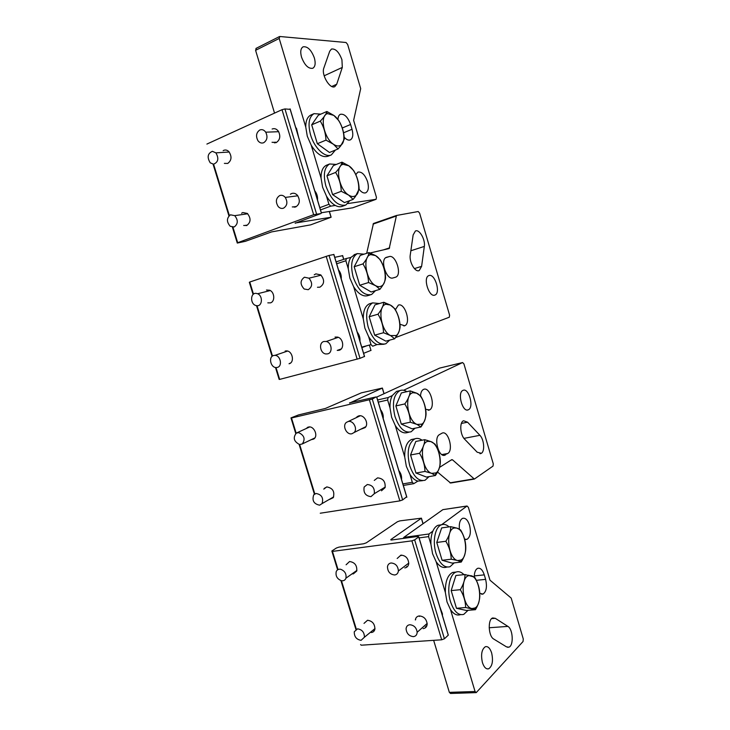 <?xml version="1.0" encoding="UTF-8"?>
<svg xmlns="http://www.w3.org/2000/svg" width="730" height="730" viewBox="0 0 730 730"><rect width="100%" height="100%" fill="white"/><g stroke="black" fill="none" stroke-linecap="round" stroke-linejoin="round"><path stroke-width="1.09" d="M430.946 544.407C430.7 539.251 431.339 534.825 432.863 531.139L429.003 533.986L428.61 536.623L430.946 544.407L432.571 553.778L436.12 561.662L445.373 592.523C445.136 581.783 447.563 575.085 452.655 572.439L455.593 572.11M443.137 509.604L466.963 506.072L441.55 524.76M466.963 506.072L468.341 507.259L489.967 580.167L511.192 598.08L523.273 638.969L523.054 641.506L476.225 692.624L475.066 691.502L449.342 692.359L433.647 640.338M460.575 614.642L460.311 614.669C456.898 615.81 453.64 614.14 450.51 609.65L475.066 691.502M447.015 567.082L446.587 567.128C442.955 568.351 439.469 566.526 436.12 561.662M482.43 662.594C484.036 667.348 486.134 669.419 488.708 668.789C492.385 666.134 493.361 660.842 491.637 652.921C490.049 648.167 487.95 646.096 485.35 646.716C481.69 649.326 480.723 654.618 482.43 662.594M464.618 539.196L467.008 539.342C470.321 537.043 471.16 532.325 469.536 525.189C467.757 519.97 465.448 517.689 462.601 518.327C459.955 519.824 458.887 523.437 459.389 529.177M506.492 646.862L508.856 647.182C513.856 645.813 513.044 629.169 507.898 626.395L495.296 618.328L492.714 617.954C487.585 619.295 488.37 636.305 493.736 639.051L506.492 646.862M474.263 575.924L484.282 574.866C482.603 569.884 480.413 567.703 477.721 568.323C475.522 569.409 474.363 572.274 474.235 576.91M479.756 593.298L482.995 594.074C486.399 591.665 487.266 586.756 485.614 579.364L484.282 574.866M449.342 692.359L450.529 693.464L475.896 692.633M403.261 538.411L403.79 537.408L442.791 509.704M360.574 644.581L361.259 645.201L441.687 639.799L444.424 638.768L414.649 539.871L418.774 536.869L417.989 536.422L391.572 539.999L390.833 539.57L421.429 518.172L399.94 520.864L397.412 521.749L366.287 542.846L363.613 543.777L339.012 547.108L336.366 548.029L331.84 551.004L332.46 551.405L338.036 569.573M448.028 634.425L448.311 635.118L444.424 638.768M440.792 524.888L438.046 525.281C435.92 526.148 434.186 528.1 432.863 531.139M454.17 562.885L450.009 566.745C444.269 568.132 439.606 563.669 436.011 553.358C432.251 541.441 435.126 526.887 441.431 524.806C443.968 523.866 446.514 524.56 449.096 526.887M438.219 547.327L440.318 554.326M439.068 535.61L438.684 536.769M451.222 559.207C451.058 552.929 449.269 546.952 445.857 541.277C449.16 536.039 450.766 531.166 450.684 526.659L441.668 527.909L436.759 542.454L442.097 560.284L452.18 563.113L461.241 562.063L457.71 560.558L451.222 559.207L442.097 560.284M450.684 526.659L456.697 528.073L460.594 529.934C463.988 535.656 465.722 541.487 465.795 547.409C465.904 552.126 464.389 557.008 461.241 562.063M445.857 541.277L436.759 542.454M456.706 528.082C465.539 529.852 469.198 555.95 461.104 560.019L457.71 560.549C447.873 559.034 445.026 528.949 454.534 527.991L456.706 528.082M445.373 592.523L447.015 601.912L450.51 609.65M468.058 610.317L463.751 614.386C458.294 615.718 453.868 611.457 450.474 601.593C446.623 589.448 449.653 574.108 456.058 572.064C458.705 571.115 461.333 571.973 463.933 574.638M452.591 595.324L454.671 602.277M453.686 582.549L452.755 585.533M465.649 607.506C465.512 601.319 463.742 595.379 460.329 589.694C463.568 584.319 465.11 579.264 464.955 574.528L455.885 575.505L451.176 590.597L456.478 608.3L466.333 610.462L475.44 609.696L465.649 607.506L456.478 608.3M464.955 574.528L474.646 577.138C478.031 582.878 479.756 588.663 479.811 594.503C479.993 599.449 478.533 604.513 475.44 609.696M460.329 589.694L451.176 590.597M470.868 575.669C479.692 576.864 483.223 603.883 475.011 607.971L472.027 608.528C462.218 607.652 459.535 576.536 469.098 575.642L470.868 575.669M407.23 566.827L406.61 566.526M426.147 627.079L425.289 626.714M414.649 539.871L411.884 540.848L332.46 551.405M404.785 567.922C407.075 567.538 408.389 566.097 408.745 563.606C408.344 558.331 405.743 555.512 400.916 555.129L397.175 558.486M423.135 628.621C425.663 628.274 427.013 626.705 427.178 623.931C426.457 619.022 423.829 616.357 419.303 615.938C417.031 616.239 415.717 617.58 415.343 619.962M352.052 573.844L353.347 573.88L356.724 571.07C357.207 565.467 354.816 562.292 349.56 561.525L346.093 564.783M371.287 632.527C373.222 632.299 374.426 631.185 374.901 629.187C374.864 623.949 372.409 620.974 367.537 620.263L364.014 623.383M374.289 630.747L373.76 630.492M391.079 562.985C395.578 563.368 398.014 566.024 398.388 570.97C398.06 573.296 396.837 574.629 394.711 574.975C390.057 574.492 387.639 571.718 387.475 566.681C387.876 564.545 389.081 563.314 391.079 562.985M409.795 624.743C414.029 625.163 416.483 627.672 417.159 632.271C417.003 634.863 415.753 636.323 413.399 636.633C409.046 636.131 406.61 633.54 406.081 628.849C406.309 626.422 407.55 625.053 409.795 624.743M340.618 569.263C344.797 570.869 346.567 573.844 345.938 578.187C345.135 580.204 343.629 581.053 341.439 580.724C337.16 579.009 335.426 575.97 336.229 571.59C337.068 569.738 338.528 568.962 340.618 569.263M357.554 628.84C362.098 629.534 364.389 632.326 364.425 637.226L361.076 640.32C356.432 639.544 354.169 636.679 354.278 631.742L357.554 628.84M401.08 555.11L401.144 555.567M424.385 555.53L421.739 546.715M426.749 626.066L426.256 625.847M419.312 615.938L419.431 616.439M442.371 615.335L442.471 613.93L439.734 606.593M445.519 454.863L445.054 455.1C438.821 458.239 433.219 437.58 439.496 434.596L442.106 433.127C448.275 430.089 453.85 450.282 447.736 453.494L443.411 455.255M437.507 472.036L450.592 483.023L474.162 479.099M439.825 368.057L462.601 362.564L403.608 390.267M376.744 397.065L439.652 368.093M468.541 409.694C474.226 407.039 468.724 387.511 463.076 390.34L462.866 390.431C457.071 392.859 462.592 412.733 468.258 409.831L468.541 409.694M388.086 397.558L387.639 400.013L390.012 407.951C389.829 402.951 390.577 398.826 392.265 395.596L388.086 397.558L377.62 399.958M408.837 432.251L407.769 432.461C403.507 433.903 399.346 431.594 395.286 425.526L404.721 456.98C404.557 447.718 406.802 441.896 411.446 439.524L413.764 439.068M462.601 362.564L463.924 363.923L493.288 463.86L493.033 466.096L474.363 479.062L452.509 459.809L451.733 459.663L439.451 467.437M425.645 409.329L429.514 409.931C436.02 407.075 430.016 386.207 423.592 389.382L423.437 389.455C421.721 390.386 420.745 392.512 420.516 395.815M464.663 439.214L477.201 452.226L481.38 453.284C485.067 451.259 484.072 439.378 479.911 435.308L467.556 422.186L463.577 420.763C459.362 422.004 460.092 434.879 464.663 439.214M412.313 482.293L413.791 483.671L417.879 481.097C415.023 480.386 412.386 478.168 409.959 474.445L412.313 482.293L402.86 483.917M390.012 407.951L391.618 417.268L395.286 425.526M415.023 428.209L411.127 431.777C404.566 433.301 399.191 428.218 394.994 416.538C391.891 403.352 393.507 394.72 399.848 390.614C402.075 389.738 404.429 390.085 406.893 391.672M399.228 390.915L396.518 391.389L392.265 395.596M417.879 481.097L422.506 480.687M404.721 456.98L406.336 466.324L409.959 474.445M349.634 403.06L382.383 388.059L361.332 392.859L325.37 408.462L298.506 414.932L290.969 417.898L291.498 417.98L296.161 433.182M320.242 513.226L399.848 500.88L402.632 499.922L372.273 399.073L291.498 417.98M349.57 402.841L376.05 396.947L372.273 399.073M361.432 429.012L365.137 427.588C369.261 423.71 364.206 414.33 358.822 415.872L356.03 417.779M381.48 490.806L385.075 487.64C385.632 481.654 383.131 478.396 377.565 477.876L374.28 480.404M311.08 439.734L313.727 439.031C318.654 436.093 313.946 425.471 308.416 427.059L305.979 428.647M329.495 499.457L333.236 497.696C334.951 491.582 332.78 487.996 326.73 486.919L323.791 489.127M406.647 496.792L402.632 499.922M383.223 418.609C383.542 415.343 382.639 412.35 380.522 409.621M401.555 479.564C401.883 476.38 400.989 473.414 398.872 470.658M348.192 421.52C353.22 420.088 357.955 428.93 354.087 432.534L351.906 433.757C346.567 435.208 341.969 425.517 346.485 422.332L348.192 421.52M367.29 484.519C372.482 485.03 374.828 488.096 374.308 493.699L370.968 496.646C365.529 495.944 363.257 492.741 364.151 487.029L367.29 484.519M298.698 432.625C304.319 435.354 305.523 439.122 302.311 443.931L299.638 444.552C293.862 441.595 292.766 437.772 296.334 433.082L298.698 432.625M316.008 493.471C321.647 494.511 323.673 497.878 322.085 503.59L319.603 505.178C313.8 503.974 311.847 500.524 313.736 494.821L316.008 493.471M429.048 476.626L425.079 480.249C418.819 481.727 413.7 476.873 409.731 465.704C406.583 452.08 408.28 443.137 414.804 438.858C417.131 437.954 419.549 438.411 422.059 440.217M412.094 460.11L414.22 467.191M424.988 471.434C424.787 464.992 422.98 458.933 419.567 453.284C422.971 448.302 424.705 443.767 424.75 439.688L415.826 441.449L410.561 454.982L415.963 473.031L426.475 477.073L435.436 475.522L431.685 473.359L424.988 471.434L415.963 473.031M424.75 439.688L430.946 441.613L435.08 444.159C438.474 449.872 440.226 455.766 440.345 461.853C440.318 466.151 438.684 470.704 435.436 475.522M419.567 453.284L410.561 454.982M430.955 441.623C439.807 444.387 443.703 468.916 435.874 472.949L431.695 473.35C421.84 470.74 418.664 442.416 428.026 441.34L430.955 441.623M397.448 411.191L399.584 418.317M410.278 422.205C410.059 415.662 408.234 409.566 404.821 403.927C408.289 399.091 410.077 394.748 410.205 390.906L401.336 392.95L395.87 405.926L401.308 424.094L412.058 428.82L420.964 426.986L417.095 424.459L410.278 422.205L401.308 424.094M410.205 390.906L416.511 393.123L420.763 396.071C424.166 401.765 425.937 407.696 426.065 413.873C425.955 417.806 424.385 421.986 421.347 426.42L420.964 426.986M404.821 403.927L395.87 405.926M416.52 393.132C425.362 396.426 429.395 420.151 421.739 424.157L417.104 424.44C407.24 421.246 403.882 393.835 413.134 392.713L416.52 393.132M395.414 277.263L392.968 277.957C386.435 280.411 379.709 259.597 386.325 257.343L389.273 256.577C395.833 254.46 402.276 274.9 395.779 277.135L395.414 277.263M348.292 268.85C348.164 264.005 349.031 260.209 350.893 257.444L346.285 258.529L345.865 260.756L348.292 268.85L349.862 278.103L353.667 286.771L363.284 318.837C363.184 310.934 365.201 305.943 369.344 303.844L370.785 303.415M370.229 294.92L368.312 295.495C363.412 297.128 358.53 294.217 353.667 286.771M389.099 248.565L368.814 253.283M389.19 248.538L396.472 215.487L418.208 211.527L419.604 213.142L449.598 315.168L449.288 317.231L395.55 337.57M434.797 295.112L434.989 295.039C440.929 293.031 434.925 273.321 429.03 275.538L428.747 275.639C422.752 277.637 428.966 297.621 434.797 295.112M399.949 324.266L404.657 325.753C411.382 323.445 404.986 302.412 398.361 305.094L395.377 309.757M424.331 246.421C425.517 239.623 419.339 228.882 415.397 231.008L413.143 234.932L410.251 254.998C408.982 261.96 415.26 272.746 419.23 270.547L421.612 266.359L424.331 246.421L410.862 250.755M376.99 344.587C373.952 343.346 371.159 340.691 368.623 336.63L371.023 344.633L372.692 346.212L376.99 344.587L384.08 344.259M396.436 215.505L373.45 223.499L366.688 253.283M363.604 353.329L370.977 350.382M342.562 255.673L334.741 257.343M366.779 345.774L361.879 347.608M355.2 254.323L350.893 257.444M375.485 290.659L371.606 294.5C364.224 296.07 358.083 290.257 353.183 277.053C350.218 265.054 351.614 257.234 357.371 253.602L364.042 254.159M355.884 272.427L358.065 279.69M368.541 282.537C368.258 275.721 366.396 269.507 362.974 263.904C366.597 259.497 368.586 255.728 368.933 252.589L360.237 255.409L354.187 266.742L359.735 285.266L371.159 291.973L379.91 289.317L375.695 285.722L368.541 282.537L359.735 285.266M368.942 252.543L375.558 255.591L380.175 259.661C383.588 265.328 385.385 271.377 385.577 277.811C385.276 280.703 383.934 283.806 381.544 287.127L379.91 289.317M362.974 263.904L354.187 266.742M375.558 255.6C384.391 260.291 388.789 281.999 381.662 285.895C379.928 286.981 377.939 286.926 375.704 285.704C365.867 280.959 361.98 255.874 370.84 254.633L375.558 255.6M363.284 318.837L364.863 328.117L368.623 336.63M389.656 340.125L385.805 343.803C378.706 345.363 372.848 339.824 368.212 327.177C365.192 314.767 366.67 306.664 372.647 302.868L379.399 303.543M370.822 322.295L372.984 329.513M383.542 332.725C383.277 326.009 381.434 319.84 378.012 314.219C381.589 309.648 383.505 305.66 383.77 302.266L375.001 304.839L369.17 316.756L374.673 335.152L385.851 341.147L394.665 338.784L390.577 335.581L383.542 332.725L374.673 335.152M383.77 302.266L390.267 305.012L394.766 308.671C398.169 314.347 399.958 320.361 400.122 326.702C399.885 329.951 398.471 333.418 395.87 337.114L394.665 338.784M378.012 314.219L369.17 316.756M390.276 305.021C399.118 309.228 403.389 331.612 396.062 335.554L390.577 335.563C380.731 331.356 377.036 305.478 386.042 304.273L390.276 305.021M275.484 367.473L279.152 379.408L279.654 379.399L360.009 358.33L329.048 255.454L333.811 254.514M364.462 356.459L360.009 358.33M329.048 255.454L249.76 282.026L249.332 282.282L253.082 294.491M317.468 287.264L319.923 287.173C324.522 284.043 324.795 279.955 320.753 274.909L315.898 273.869L314.238 274.818M341.193 348.967L337.224 350.418L339.003 350.291C344.66 349.132 343.501 338.309 337.561 337.096L335.015 337.096M267.81 302.85L270.41 302.868C275.219 301.673 274.699 292.164 269.698 290.248L266.477 290.029M290.54 363.011L289.043 363.759C294.82 362.582 292.63 350.975 286.598 350.893L285.147 351.039M341.257 279.024C341.54 275.584 340.618 272.527 338.501 269.854M359.945 341.175C360.237 337.808 359.333 334.787 357.216 332.086M304.456 277.218L308.954 278.194C312.759 282.93 312.513 286.762 308.233 289.701L304.173 289.016C299.966 284.381 300.057 280.448 304.456 277.218M323.928 341.485L326.283 341.476C331.831 342.598 332.962 352.782 327.679 353.858L326 353.968C320.151 353.576 318.344 342.708 323.928 341.485M255.956 293.341L257.626 293.734C263.001 295.805 262.453 306.272 257.015 305.733L255.682 305.469C250.116 303.744 250.344 292.867 255.956 293.341M273.659 355.492L274.991 355.355C280.603 355.428 282.702 366.323 277.318 367.418L276.369 367.555C270.648 367.957 268.111 356.705 273.659 355.492M256.257 48.39L255.591 50.333L279.188 38.462L279.827 36.5L346.057 42.504L347.653 44.475L360.693 88.622L353.621 120.377L376.434 197.292L376.114 199.29L352.709 207.794L321.337 212.749M274.526 113.068L255.591 50.333M314.374 57.971C311.309 49.895 307.549 46.182 303.087 46.829C300.641 48.362 300.121 51.793 301.526 57.141C304.638 65.244 308.398 68.958 312.796 68.264C315.25 66.722 315.78 63.291 314.374 57.971M330.927 155.061L328.144 156.183C322.642 157.954 317.002 154.331 311.236 145.297L321.045 177.992C320.999 171.34 322.779 167.106 326.365 165.281L326.867 165.071M279.188 38.462L305.751 127.02C305.733 120.788 307.421 116.8 310.807 115.066L310.998 114.984M347.909 203.561L375.987 199.326M359.087 189.262C361.478 192.346 363.723 193.514 365.83 192.757C368.449 191.077 369.033 187.409 367.591 181.752C364.991 174.662 361.751 171.45 357.855 172.125L355.811 174.643M336.703 84.251L342.306 67.415L341.932 59.741C339.058 52.049 335.572 48.481 331.475 49.047L329.723 51.209L323.855 68.027C321.1 74.633 329.96 89.544 334.824 86.624L336.703 84.251L331.794 86.469M344.168 137.176C346.458 139.695 348.529 140.589 350.382 139.868C352.882 138.28 353.429 134.749 352.024 129.274L343.556 132.805M337.972 119.483C338.081 116.773 338.884 115.048 340.381 114.3C344.432 113.652 347.836 117.055 350.601 124.492L352.024 129.274M328.929 204.3L330.699 206.152L335.316 205.449C332.077 203.643 329.139 200.54 326.483 196.142L328.929 204.3L319.813 207.685M321.045 177.992L322.596 187.208L326.483 196.142M349.816 200.622L345.828 205.02C337.917 206.563 331.265 200.202 325.872 185.949C323.007 174.643 324.248 167.325 329.604 163.976L336.302 164.442M335.316 205.449C338.008 206.882 340.435 207.137 342.58 206.216L345.062 205.303M232.934 227.222L237.688 242.707L237.287 243.063L245.307 241.338L271.624 231.903L310.661 224.858L331.128 217.239L295.148 223.024M290.175 109.345L284.946 108.934L282.017 109.692L206.891 144.075M237.688 242.707L313.644 214.702L320.899 213.543L295.212 223.234M272.034 142.277L276.223 142.587C280.01 140.014 280.758 136.273 278.468 131.382C276.679 128.918 274.562 128.124 272.117 129.018M292.292 206.918L295.677 206.973C299.729 204.318 300.368 200.494 297.594 195.512C295.823 193.45 293.834 192.784 291.617 193.523L290.403 194.207M224.375 163.383L227.742 163.438C231.647 160.427 232.03 156.503 228.892 151.657C227.286 150.07 225.561 149.641 223.736 150.353L223.152 150.672M243.683 225.479L246.74 225.515C250.928 222.294 251.129 218.27 247.333 213.434L242.771 212.539L241.593 213.233M274.717 142.952L274.234 142.168M294.564 207.238L294.117 206.654M275.876 142.724L275.493 142.094M298.47 136.692L296.544 128.544L295.659 127.349M295.705 206.964L295.34 206.481M317.523 200.066C317.778 196.726 316.948 193.769 315.041 191.178L314.74 190.804M278.349 131.208L278.066 131.71M259.816 129.986C262.088 129.146 264.059 129.885 265.729 132.194C267.892 136.784 267.207 140.297 263.685 142.724C261.513 143.509 259.615 142.843 257.964 140.735C255.609 136.145 256.23 132.559 259.816 129.986M297.347 195.22L297.019 195.895M279.7 195.558C281.753 194.874 283.605 195.494 285.257 197.419C287.866 202.091 287.291 205.678 283.523 208.178C281.598 208.816 279.827 208.278 278.221 206.581C275.356 201.918 275.849 198.241 279.7 195.558M212.384 151.311L215.888 152.853C219.064 158.392 218.288 162.179 213.571 164.204L210.249 162.836C206.891 157.333 207.603 153.501 212.384 151.311M230.479 214.812L234.722 215.651C238.281 220.177 238.108 223.955 234.211 226.975L230.215 226.291C226.455 221.838 226.546 218.005 230.479 214.812M246.484 225.597L246.092 225.095M305.751 127.02L307.293 136.218L311.236 145.297M335.417 150.061L331.374 154.879C325.151 158.173 314.274 147.925 310.551 134.84C307.741 123.908 308.899 116.846 314.028 113.652L320.826 114.126M313.517 130.953L315.734 138.353M325.991 140.124C325.635 133.015 323.737 126.682 320.306 121.116C323.664 117.603 325.735 114.756 326.52 112.566L326.885 111.48L318.335 115.212L311.692 124.839L317.34 143.728L329.476 152.479L338.063 148.975L333.491 144.275L325.991 140.124L317.34 143.728M326.885 111.48L333.811 115.404L338.811 120.642C342.224 126.272 344.058 132.44 344.314 139.138L340.81 145.754L338.063 148.975M320.306 121.116L311.692 124.839M333.811 115.413C342.625 121.381 347.361 141.447 340.828 145.188C338.793 146.502 336.348 146.192 333.5 144.266C323.691 138.089 319.311 114.938 327.66 113.652L333.811 115.413M328.746 181.788L330.945 189.152M341.284 191.306C340.946 184.307 339.067 178.011 335.645 172.435C339.094 168.612 341.147 165.454 341.795 162.972L341.996 162.169L333.391 165.591L326.958 175.839L332.579 194.591L344.451 202.602L353.101 199.409L348.657 195.111L341.284 191.306L332.579 194.591M341.996 162.169L348.812 165.783L353.676 170.592C357.089 176.24 358.914 182.363 359.142 188.97L355.464 196.489L353.101 199.409M335.645 172.435L326.958 175.839M348.812 165.792C357.636 171.313 362.253 191.926 355.501 195.722C353.566 196.963 351.285 196.753 348.666 195.093C338.848 189.417 334.641 165.619 343.182 164.341L348.812 165.792M489.173 627.754L507.898 626.395M491.692 618.602L495.296 618.328M476.334 580.313L485.614 579.364M422.998 523.757L421.347 518.236M391.088 540.027L390.924 539.497M403.79 537.408L429.003 533.986M419.084 537.9L428.61 536.623M415.68 619.67L415.507 619.104M448.257 635.173L418.719 536.924M341.457 580.724L356.322 629.141M441.687 639.799L411.884 540.848M479.911 435.308L463.961 438.383M461.387 423.437L467.556 422.186M447.736 453.494L441.851 454.58M387.639 400.013L378.277 402.148M452.509 459.809L451.113 460.064M473.733 478.889L449.954 482.849M383.989 393.726L382.301 388.104M299.656 444.552L314.803 493.9M399.848 500.88L369.453 399.976M406.783 497.239L376.662 397.047M421.612 266.359L414.385 268.603M385.659 257.745L389.273 256.577M371.013 350.482L369.389 345.071M343.675 259.387L342.534 255.573M336.11 261.887L346.285 258.52L336.11 261.887M361.733 347.124L371.023 344.633M336.676 263.785L345.865 260.756M373.03 224.128L396.062 216.117M383.515 249.861L389.637 247.853M249.76 282.026L253.474 294.144M257.033 305.742L272.482 356.048M276.013 367.546L279.654 379.399M357.171 359.215L326.173 256.285M364.498 356.578L333.774 254.405M342.306 67.415L324.156 75.801M350.601 124.492L342.279 127.987M330.699 206.152L320.488 209.93M331.037 217.257L329.303 211.49M213.589 164.204L229.339 215.505M313.644 214.702L282.017 109.692M316.537 213.89L284.946 108.934M321.373 213.124L290.038 108.898M487.065 668.872L488.708 668.789M465.676 539.516L467.008 539.342M507.432 647.264L508.856 647.182M481.572 594.211L482.995 594.074M423.081 523.702L421.429 518.172M441.431 524.806L438.046 525.281M461.104 560.019L460.685 561.744M454.534 527.991L454.096 527.361M456.058 572.064L452.655 572.439M475.011 607.971L474.646 609.331M469.098 575.642L468.797 575.185M442.918 509.631L467.09 505.999M390.97 540.027L390.833 539.57M448.311 635.118L418.774 536.869M355.902 629.37L340.919 580.587M337.616 569.82L331.968 551.433M408.773 563.086L398.388 570.97M427.159 623.42L417.159 632.271M356.897 570.404L345.938 578.187M374.992 628.557L364.425 637.226M468.258 409.831L467.401 410.014M429.258 410.05L428.245 410.269M480.915 453.531L479.966 453.704M445.054 455.1L443.931 455.31M399.848 390.614L396.518 391.389M462.619 362.554L439.67 368.084M384.071 393.689L382.383 388.059M314.393 494.173L299.127 444.46M295.75 433.474L291.024 418.071M406.847 497.194L376.735 397.02M357.016 416.73L358.795 415.881M365.803 426.694L354.087 432.534M360.228 415.772L348.183 421.529M385.248 487.038L374.308 493.699M307.33 427.47L307.877 427.223M314.812 437.954L302.311 443.931M309.639 426.968L296.854 432.835M333.683 496.884L322.085 503.59M324.293 488.361L326.93 486.892M413.536 483.707L403.316 485.45M414.804 438.858L411.446 439.524M435.874 472.949L435.372 475.476M428.026 441.34L427.26 440.345M421.739 424.157L421.347 426.42M413.134 392.713L412.131 391.472M434.405 295.203L434.989 295.039M403.891 325.963L404.657 325.753M418.691 270.711L419.23 270.547M394.784 277.446L395.779 277.135M343.766 259.36L342.625 255.555M357.371 253.602L354.087 254.697M381.662 285.895L381.544 287.127M370.84 254.633L368.933 252.589M372.647 302.868L369.344 303.844M396.062 335.554L395.87 337.114M386.042 304.273L384.473 302.494M396.472 215.487L373.45 223.499M272.08 356.368L256.513 305.688M364.571 356.55L333.856 254.387M321.081 275.192L308.954 278.194M338.264 337.333L326.283 341.476M270.273 290.549L257.626 293.734M287.584 351.066L274.991 355.355M329.604 163.976L326.365 165.281M376.05 199.317L352.846 207.758M279.499 36.555L255.92 48.454M331.128 217.239L329.403 211.481M237.232 242.889L232.414 227.203M228.937 215.879L213.078 164.204M321.446 213.114L290.111 108.898M296.544 128.544L296.024 128.562M278.659 131.692L265.729 132.194M297.803 195.795L285.257 197.419M229.22 152.022L215.888 152.853M247.716 213.771L234.722 215.651M314.028 113.652L310.807 115.066M340.828 145.188L340.81 145.754M327.66 113.652L326.52 112.575M355.501 195.722L355.464 196.489M343.182 164.341L341.795 162.972"/></g></svg>
